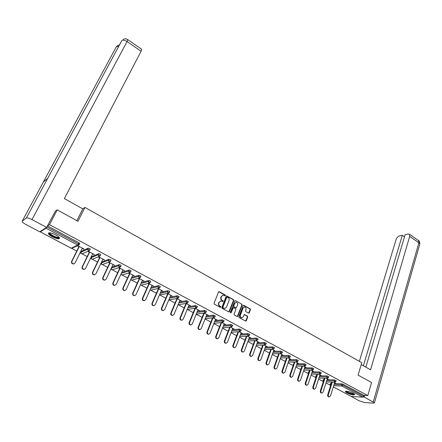 <?xml version="1.0" encoding="UTF-8"?>
<svg xmlns="http://www.w3.org/2000/svg" width="442" height="442" viewBox="0 0 442 442"><rect width="100%" height="100%" fill="white"/><g stroke="black" fill="none" stroke-linecap="round" stroke-linejoin="round"><path stroke-width="0.66" d="M225.409 295.604L225.193 294.958L219.326 291.709L218.525 292.018L214.061 303.218L214.37 304.146L220.304 307.372L220.867 307.146L220.652 306.499L219.884 306.079C218.851 305.372 218.525 304.383 218.895 303.113L219.265 302.179L220.796 300.941L222.812 301.626L223.144 301.356L222.928 300.709L222.171 300.289C221.144 299.582 220.812 298.593 221.182 297.333L221.547 296.405L223.055 295.184L225.083 295.869L225.409 295.604M224.928 295.853L224.851 295.018L218.796 291.703M220.37 307.4L220.309 306.549L219.547 306.129L219.884 306.079M222.657 301.61L222.591 300.764L221.829 300.345L222.171 300.289M353.125 393.269C348.744 391.347 346.136 390.816 345.296 391.673L346.887 392.916C351.235 394.828 353.838 395.358 354.694 394.507L353.125 393.269M55.664 234.868C50.968 232.652 48.543 232.232 48.382 233.619C48.83 234.525 50.145 235.575 52.344 236.768C56.996 238.967 59.41 239.376 59.582 237.995C59.156 237.105 57.847 236.067 55.664 234.868M248.531 313.107L249.294 312.787L250.454 309.704L250.155 308.798L243.564 305.245L243.1 305.626L238.879 316.715L239.183 317.632L245.824 321.146L246.304 320.759L247.713 316.997L247.415 316.085L244.42 314.544L243.238 316.798L241.956 317.842C240.603 317.638 240.067 316.765 240.36 315.223L243.133 307.925L244.382 306.903C245.741 307.096 246.277 307.969 245.995 309.511L245.537 310.72L245.84 311.627L248.531 313.107M55.035 211.342L57.206 209.873L77.98 221.282L84.963 207.431L361.799 362.705L358.081 375.12L371.584 382.534L367.794 395.584L49.487 224.669L47.498 225.934L46.935 227.017L78.527 243.907L79.063 242.835L47.498 225.934M57.206 209.873L49.487 224.669M233.768 300.461L233.459 299.543L226.696 295.902L226.227 296.284L221.84 307.45L222.149 308.378L228.967 311.98L229.453 311.588L233.768 300.461L233.42 300.516L233.116 299.599L226.497 295.969M235.498 300.671L241.857 304.201L242.161 305.107L237.929 316.201L237.15 316.527L234.404 315.036L234.1 314.118L235.84 309.593L235.531 308.682L233.404 307.615L231.105 312.715L230.768 312.991L230.343 312.301L234.719 300.985L235.498 300.671L241.857 304.201M84.963 207.431L82.693 208.834M40.399 231.348L40.316 231.862L46.084 228.232L46.935 227.017M367.794 395.584L363.904 395.358L363.622 396.308L362.744 397.165L351.34 396.457L333.29 386.932M330.329 385.242L326.003 382.949M323.102 381.413L318.599 379.032M315.798 377.545L311.107 375.065M308.389 373.628L303.527 371.053M300.792 369.606L295.853 366.993M293.101 365.534L288.096 362.882M285.322 361.418L280.239 358.727M277.443 357.247L272.289 354.523M269.476 353.031L264.244 350.263M261.41 348.76L256.1 345.953M253.249 344.44L247.857 341.589M244.984 340.069L239.514 337.174M236.619 335.638L231.067 332.699M228.149 331.157L222.514 328.174M219.575 326.621L213.851 323.588M210.889 322.025L205.082 318.947M202.099 317.367L196.198 314.245M193.193 312.654L187.391 309.472M184.176 307.881L178.253 304.748M175.038 303.046L169.181 299.947M165.789 298.151L159.998 295.085M156.413 293.19L150.689 290.162M146.915 288.162L141.263 285.173M137.291 283.068L131.716 280.118M127.539 277.907L122.036 274.996M121.136 274.515L120.859 274.372M117.66 272.675L112.235 269.808M111.323 269.327L110.87 269.084M107.644 267.377L102.301 264.548M101.384 264.062L100.743 263.725M97.494 262.007L92.234 259.222M91.306 258.73L90.483 258.294M87.201 256.559L82.03 253.818M81.096 253.327L80.079 252.785M76.77 251.034L71.687 248.349M78.936 246.669L77.295 245.791L77.637 245.625L84.002 249.017L83.648 249.178L83.787 248.901M82.234 248.421L83.648 249.178M330.213 384.369L330.483 383.496L331.29 383.424M334.351 383.54L341.821 383.833L343.125 384.231L342.832 385.192L363.622 396.308M363.904 395.358L343.125 384.231M79.063 242.835L79.704 243.57M327.041 379.678L334.5 379.916L336.108 380.639M322.986 380.54L323.268 379.661L323.947 379.579M319.649 375.772L327.097 375.949L328.715 376.683M315.682 376.661L315.964 375.783L316.516 375.694M312.168 371.816L319.599 371.937L321.229 372.683M308.289 372.744L308.582 371.86L309.002 371.766M304.599 367.821L312.019 367.882L313.66 368.634M300.814 368.777L301.394 367.794M296.936 363.777L304.345 363.777L305.997 364.534M293.25 364.766L293.698 363.783M289.184 359.689L296.582 359.617L298.245 360.39M281.344 355.55L288.725 355.412L290.394 356.197M273.405 351.368L280.769 351.158L282.455 351.948M265.366 347.136L272.72 346.848L274.416 347.65M257.233 342.848L264.57 342.489L266.277 343.301M248.995 338.517L256.321 338.069L258.04 338.898M240.658 334.135L247.973 333.599L249.702 334.439M232.21 329.699L239.514 329.075L241.26 329.925M223.663 325.213L230.956 324.494L232.713 325.351M215 320.671L222.282 319.853L224.055 320.726M206.232 316.08L213.503 315.152L215.287 316.036M197.342 311.433L204.607 310.394L206.408 311.29M188.342 306.731L195.602 305.571L197.414 306.483M179.22 301.98L186.474 300.687L188.303 301.615M169.977 297.168L177.231 295.742L179.076 296.681M160.606 292.306L167.866 290.726L169.225 291.112L169.722 291.681M151.109 287.383L158.374 285.648L159.739 286.035L160.247 286.62M141.484 282.41L148.761 280.499L150.125 280.885L150.65 281.488M131.722 277.383L139.015 275.283L140.379 275.67L140.921 276.289M121.815 272.305L129.136 270.001L130.506 270.382L131.064 271.018M111.771 267.172L119.125 264.642L120.5 265.023L121.069 265.675M101.765 262.029L108.981 259.211L110.351 259.592L110.942 260.261M91.698 256.675L98.693 253.702L100.063 254.084L100.671 254.774M81.494 251.249L88.262 248.122L89.638 248.498L90.256 249.211M92.593 253.946L94.339 254.531L88.14 251.222M87.781 251.382L89.328 252.205M102.815 259.393L104.539 259.968L98.533 256.763M98.163 256.913L99.577 257.664M112.898 264.764L114.6 265.327L108.787 262.228M108.406 262.371L109.688 263.051M122.848 270.068L124.528 270.62L118.904 267.62M118.506 267.753L119.66 268.371M132.666 275.3L134.318 275.841L128.882 272.941M128.478 273.068L129.506 273.615M142.357 280.46L143.987 280.996L138.727 278.195M138.313 278.311L139.219 278.791M151.915 285.56L153.523 286.079L148.446 283.372M148.02 283.482L148.805 283.897M161.352 290.587L162.938 291.101L158.037 288.488M157.601 288.587L158.264 288.941M170.667 295.549L172.231 296.057L167.501 293.532M167.054 293.626L167.601 293.919M179.861 300.449L181.408 300.947L176.844 298.51M176.386 298.599L176.822 298.831M188.938 305.284L190.463 305.776L186.065 303.427M185.601 303.505L185.922 303.676M197.9 310.063L199.408 310.544L195.165 308.284M206.751 314.776L208.237 315.251L204.154 313.074M215.486 319.433L216.956 319.897L213.027 317.804L207.458 331.876C207.182 333.218 207.646 333.986 208.851 334.169L210.055 333.229L215.591 319.174M224.116 324.036L225.564 324.489L221.79 322.478M232.641 328.577L234.072 329.019L230.442 327.091M241.061 333.064L242.47 333.5L238.989 331.644M249.376 337.495L250.769 337.926L247.426 336.141M257.587 341.87L258.962 342.296L255.763 340.589M265.703 346.197L267.062 346.611L264.001 344.975M273.72 350.467L275.062 350.876L272.134 349.313M281.642 354.688L282.968 355.092L280.167 353.6M289.471 358.86L290.781 359.258L288.107 357.832M297.206 362.981L298.499 363.368L295.952 362.015M304.853 367.053L306.129 367.44L303.709 366.147M312.406 371.081L313.665 371.457L311.367 370.23M319.875 375.065L321.119 375.429L318.942 374.269M327.257 378.998L328.489 379.358L326.423 378.258M334.555 382.888L335.771 383.242L333.821 382.203M93.975 254.68L94.107 254.404M104.163 260.111L104.29 259.835M114.213 265.465L114.34 265.189M222.834 295.223L221.547 296.405M221.829 300.345C220.801 299.637 220.475 298.648 220.845 297.389L221.21 296.46M220.597 300.974L219.265 302.179M219.547 306.129C218.514 305.422 218.182 304.433 218.558 303.168L218.928 302.234M228.818 311.969L233.42 300.516M227.287 297.168L226.729 297.389L222.89 307.184L223.105 307.831L224.906 308.483L226.448 307.24L229.061 300.549C229.42 299.295 229.094 298.317 228.078 297.61L227.287 297.168M224.724 308.51L222.762 307.881L222.547 307.234L226.392 297.444M237.288 316.582L241.813 305.157L241.509 304.251M233.21 307.671L232.58 308.046L230.763 312.759L231.105 312.715M237.63 304.925C237.923 303.367 237.371 302.494 235.984 302.306L234.735 303.328L233.741 305.897L234.045 306.814L236.172 307.881L237.63 304.925M235.84 302.328L234.735 303.328M236.017 307.87L233.696 306.864L233.393 305.947L234.387 303.378M244.26 306.919L243.133 307.925M241.691 317.87L241.603 317.881C240.249 317.676 239.719 316.803 240.006 315.268L242.78 307.975M245.658 321.135L247.36 317.036L247.061 316.129L244.227 314.599M248.664 313.163L250.1 309.748L249.796 308.847L243.371 305.306M74.035 263.791L73.521 263.968C71.88 263.88 71.239 263.034 71.61 261.437L79.074 246.387M71.61 261.437L71.952 261.294C71.582 262.891 72.223 263.736 73.864 263.83L75.074 262.918L82.367 248.144M71.952 261.294L79.284 246.503M84.488 269.277L84.008 269.438C82.405 269.333 81.781 268.498 82.146 266.924L89.461 251.929M82.146 266.924L82.499 266.786C82.135 268.36 82.759 269.2 84.361 269.305L85.582 268.393L92.726 253.669M82.499 266.786L89.687 252.045M94.798 274.692L94.35 274.83C92.787 274.714 92.179 273.885 92.533 272.333L99.71 257.388M92.533 272.333L92.897 272.206C92.544 273.758 93.151 274.592 94.721 274.703L95.942 273.786L102.947 259.117M92.897 272.206L99.947 257.52M104.975 280.024L104.555 280.151C103.025 280.024 102.433 279.2 102.782 277.67L109.815 262.78M102.782 277.67L103.163 277.548C102.815 279.079 103.406 279.908 104.936 280.035L106.157 279.112L113.03 264.493M103.163 277.548L110.069 262.913M112.892 282.935L113.285 282.825C112.942 284.333 113.517 285.156 115.014 285.289L114.622 285.394C113.13 285.261 112.55 284.444 112.892 282.935L119.788 268.095M114.622 285.394L116.24 284.361L122.975 269.797M113.285 282.825L120.058 268.239M124.898 290.488L124.556 290.571C123.097 290.433 122.533 289.615 122.87 288.129L129.628 273.344M122.87 288.129L123.268 288.024C122.937 289.516 123.495 290.333 124.959 290.471L126.185 289.543L132.788 275.029M123.268 288.024L129.909 273.493M59.151 237.348C59.068 238.111 57.803 238.078 55.355 237.238C51.222 235.487 49.272 234.017 49.515 232.835L49.587 232.785M49.929 232.818L49.946 233.194C50.703 234.409 52.537 235.597 55.443 236.763C57.377 237.437 58.532 237.553 58.919 237.105M48.642 232.895L48.697 233.1C49.637 234.608 51.907 236.078 55.51 237.525C57.554 238.249 58.924 238.453 59.626 238.133M354.213 393.955C353.777 394.479 352.152 394.258 349.329 393.303C347.114 392.43 346.031 391.734 346.075 391.203M346.467 391.209C346.771 391.717 347.771 392.297 349.473 392.955C351.683 393.728 353.152 393.982 353.893 393.723M345.511 391.292C345.948 391.921 347.18 392.623 349.208 393.402C351.849 394.325 353.655 394.651 354.633 394.38M76.864 220.668L82.814 208.9L64.377 198.591L141.086 51.244L127.064 41.576L31.995 219.575L46.648 227.403L55.454 211.061M31.995 219.575C29.205 218.177 27.31 217.674 26.321 218.061L47.697 178.341L43.283 182.115L22.244 221.099L26.321 218.061M22.244 221.099L22.15 221.613C22.525 222.365 23.636 223.243 25.476 224.243L39.719 231.779L46.648 227.403M141.694 49.272L141.086 51.244M118.738 46.344L116.356 46.73L117.666 45.482M361.241 364.573L370.562 369.788L409.695 236.415L409.43 234.277L408.126 234L405.121 234.674L365.832 367.142M419.707 244.404L374.44 402.811L373.44 403.165L364.584 402.524L359.434 400.922L350.478 396.032M374.44 402.811L364.142 397.015L363.23 396.96M350.777 396.187L350.44 396.165M404.485 236.818L402.286 235.315L399.347 235.973C397.866 236.47 396.794 237.614 396.126 239.404L359.379 361.346M402.286 235.315L363.379 365.772M364.142 397.015L364.617 395.397M134.655 295.615L134.357 295.676C132.931 295.532 132.385 294.726 132.71 293.25L139.34 278.521M132.71 293.25L133.119 293.156C132.793 294.626 133.346 295.438 134.771 295.587L136.003 294.659L142.479 280.189M133.119 293.156L139.633 278.675M144.285 300.671L144.031 300.72C142.639 300.566 142.103 299.759 142.423 298.311L148.921 283.626M142.423 298.311L142.843 298.223C142.523 299.676 143.059 300.477 144.457 300.632L145.689 299.704L152.037 285.289M142.843 298.223L149.23 283.792M153.794 305.654L153.584 305.693C152.219 305.532 151.694 304.737 152.009 303.3L158.38 288.67M152.009 303.3L152.44 303.218C152.125 304.654 152.65 305.455 154.015 305.615L155.241 304.682L161.468 290.317M152.44 303.218L158.7 288.841M163.181 310.571L163.01 310.599C161.673 310.433 161.159 309.643 161.468 308.229L167.717 293.648M161.468 308.229L161.91 308.151C161.601 309.571 162.115 310.361 163.452 310.527L164.678 309.593L170.783 295.278M161.91 308.151L168.048 293.825M172.452 315.422L172.314 315.444C171.004 315.273 170.502 314.489 170.805 313.085L176.933 298.56M170.805 313.085L171.253 313.019C170.955 314.422 171.457 315.207 172.767 315.378L173.988 314.444L179.971 300.184M171.253 313.019L177.275 298.742M181.607 320.212L181.496 320.229C180.22 320.052 179.723 319.273 180.021 317.886L186.021 303.433M180.021 317.886L180.48 317.826C180.187 319.212 180.679 319.991 181.96 320.168L183.176 319.229L189.049 305.019M180.48 317.826L186.386 303.599M190.651 324.936L190.563 324.947C189.314 324.765 188.828 323.992 189.121 322.627L194.972 308.312M189.121 322.627L189.59 322.572C189.298 323.942 189.784 324.715 191.038 324.898L192.253 323.958L198.01 309.798M189.59 322.572L195.381 308.394M199.58 329.599L199.519 329.61C198.292 329.423 197.817 328.655 198.099 327.301L203.806 313.118M198.099 327.301L198.58 327.251C198.298 328.61 198.767 329.378 199.999 329.561L201.209 328.621L206.856 314.516M198.58 327.251L204.259 313.129M208.851 334.169L208.359 334.207C207.16 334.025 206.696 333.257 206.972 331.92L212.536 317.864M215.729 336.478L216.221 336.445C215.95 337.771 216.409 338.528 217.586 338.721L217.094 338.754C215.911 338.561 215.458 337.804 215.729 336.478L221.16 322.544M217.586 338.721L218.79 337.782L224.221 323.771M216.221 336.445L221.657 322.489M224.376 340.981L224.879 340.953C224.613 342.268 225.061 343.02 226.216 343.213L225.713 343.241C224.558 343.047 224.111 342.296 224.376 340.981L229.685 327.157M226.216 343.213L227.415 342.274L232.741 328.312M224.879 340.953L230.188 327.113M232.917 345.429L233.431 345.406C233.172 346.705 233.608 347.456 234.741 347.65L234.232 347.672C233.1 347.478 232.658 346.727 232.917 345.429L238.1 331.715M234.741 347.65L235.929 346.71L241.155 332.798M233.431 345.406L238.614 331.671M241.354 349.821L241.873 349.804C241.619 351.092 242.05 351.838 243.161 352.036L242.641 352.047C241.531 351.849 241.1 351.108 241.354 349.821L246.421 336.213M243.161 352.036L244.343 351.092L249.47 337.235M241.873 349.804L246.94 336.174M249.686 354.164L250.211 354.152C249.968 355.423 250.387 356.164 251.481 356.363L250.951 356.374C249.863 356.175 249.443 355.434 249.686 354.164L254.636 340.649M251.481 356.363L252.653 355.423L257.68 341.611M250.211 354.152L255.161 340.622M257.918 358.451L258.454 358.44C258.211 359.705 258.625 360.434 259.697 360.639L259.161 360.644C258.089 360.44 257.675 359.711 257.918 358.451L262.758 345.031M259.697 360.639L260.863 359.7L265.797 345.937M258.454 358.44L263.288 345.009M267.758 364.865L267.272 364.86C266.222 364.661 265.813 363.932 266.051 362.683L270.78 349.357M266.051 362.683L266.592 362.683C266.355 363.932 266.758 364.661 267.813 364.865L268.974 363.921L273.813 350.208M266.592 362.683L271.322 349.34M275.769 369.037L275.283 369.031C274.255 368.827 273.852 368.103 274.084 366.866L278.709 353.633M274.084 366.866L274.631 366.871C274.399 368.109 274.797 368.832 275.83 369.037L276.985 368.092L281.731 354.434M274.631 366.871L279.256 353.622M283.687 373.159L283.206 373.147C282.189 372.943 281.797 372.225 282.024 370.998L286.549 357.854M282.024 370.998L282.576 371.009C282.35 372.236 282.742 372.954 283.758 373.159L284.897 372.219L289.56 358.606M282.576 371.009L287.101 357.843M291.51 377.23L291.029 377.219C290.029 377.009 289.643 376.297 289.869 375.081L294.289 362.02M289.869 375.081L290.427 375.098C290.201 376.313 290.593 377.026 291.587 377.236L292.72 376.291L297.289 362.727M290.427 375.098L294.853 362.02M299.245 381.258L298.759 381.242C297.781 381.032 297.4 380.324 297.615 379.12L301.947 366.142M297.615 379.12L298.179 379.137C297.963 380.341 298.344 381.054 299.322 381.258L300.449 380.319L304.936 366.805M298.179 379.137L302.51 366.142M306.886 385.236L306.4 385.214C305.439 385.004 305.063 384.302 305.278 383.109L309.516 370.208M305.278 383.109L305.847 383.131C305.637 384.325 306.008 385.032 306.975 385.242L308.091 384.297L312.488 370.827M305.847 383.131L310.085 370.214M314.444 389.164L313.953 389.142C313.008 388.932 312.638 388.236 312.848 387.048L316.991 374.225M312.848 387.048L313.422 387.076C313.218 388.264 313.582 388.96 314.533 389.17L315.638 388.231L319.958 374.81M313.422 387.076L317.571 374.241M321.909 393.054L321.422 393.021C320.489 392.811 320.13 392.12 320.328 390.943L324.389 378.197M320.328 390.943L320.909 390.977C320.71 392.153 321.074 392.85 322.003 393.06L323.102 392.12L327.334 378.744M320.909 390.977L324.969 378.214M329.29 396.894L328.798 396.861C327.887 396.651 327.528 395.96 327.726 394.794L331.699 382.126M327.726 394.794L328.312 394.833C328.113 395.999 328.472 396.689 329.389 396.899L330.478 395.96L334.633 382.634M328.312 394.833L332.285 382.148M224.851 295.018L225.193 294.958M220.309 306.549L220.652 306.499M222.591 300.764L222.928 300.709M40.316 231.862L71.19 248.2L77.676 245.083L46.084 228.232M71.09 248.15L72.416 248.089M71.145 248.216L71.947 248.316L78.444 245.2L77.676 245.083L78.527 243.907L79.179 244.636M362.744 397.165L341.948 386.07L333.671 385.717M333.301 386.91L351.34 396.457M330.633 385.529L330.191 384.435L330.997 384.369M334.053 384.49L341.528 384.794L342.832 385.192L341.948 386.07L341.528 384.794L341.821 383.833M79.731 243.553L79.256 244.509M81.549 251.139L81.035 252.178L87.737 249.189L88.262 248.122M79.775 243.415L78.444 245.2L79.195 244.625M81.444 253.664L81.035 252.178L81.543 253.68L82.267 253.791L89.002 250.846L89.809 250.128L87.737 249.189L88.256 250.73L89.002 250.846L89.743 250.271M91.754 256.553L91.251 257.592L98.179 254.769L98.693 253.702M100.168 255.83L99.411 256.415L100.168 255.83M101.826 261.902L101.329 262.935L108.478 260.272L108.981 259.211M111.285 268.206L118.633 265.697L119.125 264.642M121.34 273.333L128.655 271.051L129.136 270.001M131.252 278.41L138.539 276.333L139.015 275.283M141.026 283.433L148.297 281.548L148.761 280.499M150.661 288.405L157.921 286.692L158.374 285.648M160.17 293.322L167.419 291.764L167.866 290.726M169.546 298.179L176.794 296.775L177.231 295.742M178.795 302.985L186.049 301.72L186.474 300.687M187.927 307.743L195.182 306.599L195.602 305.571M196.933 312.439L204.198 311.417L204.607 310.394M205.828 317.08L213.099 316.174L213.503 315.152M214.608 321.671L221.89 320.87L222.282 319.853M223.276 326.207L230.564 325.505L230.956 324.494M231.835 330.688L239.133 330.086L239.514 329.075M240.282 335.124L247.597 334.605L247.973 333.599M248.631 339.5L255.957 339.075L256.321 338.069M256.874 343.832L264.211 343.484L264.57 342.489M265.018 348.114L272.366 347.843L272.72 346.848M273.057 352.34L280.427 352.147L280.769 351.158M281.007 356.523L288.383 356.401L288.725 355.412M288.858 360.655L296.251 360.6L296.582 359.617M296.615 364.744L304.019 364.755L304.345 363.777M301.295 367.794L301.074 368.75M304.278 368.783L311.698 368.86L312.019 367.882M308.77 371.761L308.687 372.716M311.853 372.777L319.284 372.91L319.599 371.937M316.163 375.689L315.853 376.634L316.212 376.645M319.339 376.728L326.787 376.921L327.097 375.949M323.467 379.567L323.168 380.512L323.649 380.529M326.737 380.628L334.196 380.882L334.5 379.916M330.693 383.402L330.395 384.341L330.649 385.474M81.494 253.691L82.693 253.603M90.334 249.061L89.759 250.266M100.743 254.625L100.229 255.691L98.179 254.769L98.693 256.299L99.411 256.415L92.837 259.04M91.704 259.095L92.455 259.194L91.754 259.084L91.251 257.592L91.654 259.062M101.721 264.393L101.329 262.935L101.831 264.415L102.505 264.526L109.677 261.907L110.506 261.178L108.478 260.272L108.986 261.791L109.677 261.907L110.412 261.377M101.782 264.427L102.848 264.399M111.008 260.117L110.445 261.316M111.235 268.305L111.771 269.675L112.423 269.786L119.804 267.322L120.644 266.592L118.633 265.697L119.141 267.206L120.473 266.907M111.721 269.686L112.727 269.686M121.136 265.537L120.583 266.73M121.009 274.057L121.583 274.869L122.207 274.979L129.799 272.664L130.644 271.935L128.655 271.051L129.158 272.548L130.39 272.344M121.528 274.874L122.478 274.896M131.125 270.88L130.589 272.068M130.777 279.454L131.871 280.101L139.655 277.935L140.512 277.206L138.539 276.333L139.042 277.825L140.175 277.692M131.213 280.001L132.108 280.035M140.981 276.156L140.457 277.333M140.451 284.72L141.407 285.156L149.385 283.134L150.247 282.405L148.297 281.548L148.794 283.024L149.832 282.952M140.766 285.057L141.617 285.107M150.705 281.355L150.192 282.526M150.015 289.869L150.821 290.151L158.987 288.267L159.849 287.532L157.921 286.692L158.413 288.156L159.363 288.134M150.197 290.046L150.998 290.107M160.302 286.493L159.8 287.659M159.474 294.913L168.463 293.333L169.33 292.598L167.419 291.764L167.91 293.223L168.778 293.234M159.507 294.974L160.269 295.046M169.778 291.56L169.286 292.72M168.827 299.869L177.817 298.328L178.69 297.593L176.794 296.775L177.281 298.223L178.076 298.256M168.816 299.891L169.424 299.914M179.126 296.56L178.64 297.709M178.463 304.726L187.043 303.262L187.922 302.527L186.049 301.72L186.53 303.157L187.259 303.212M188.353 301.494L187.878 302.643M187.204 309.488L196.16 308.129L197.038 307.394L195.182 306.599L195.657 308.03L196.331 308.096M197.458 306.367L196.999 307.51M196.237 314.151L205.154 312.936L206.038 312.201L204.198 311.417L204.674 312.837L205.292 312.914M206.453 311.179L206 312.312M205.16 318.754L214.038 317.682L214.928 316.947L213.099 316.174L213.569 317.583L214.143 317.665M215.331 315.931L214.884 317.058M224.094 320.621L223.702 321.638L221.89 320.87L222.354 322.268L223.663 321.737M232.752 325.251L232.365 326.262L230.564 325.505L231.028 326.898L232.326 326.362M241.299 329.826L240.918 330.831L239.133 330.086L239.597 331.467L240.884 330.931M249.741 334.34L249.365 335.345L247.597 334.605L248.056 335.981L249.332 335.439M258.078 338.804L257.714 339.804L255.957 339.075L256.41 340.439L257.68 339.898M266.311 343.207L265.951 344.207L264.211 343.484L264.664 344.843L265.924 344.296M274.449 347.561L274.095 348.556L272.366 347.843L272.819 349.191L274.068 348.644M282.482 351.865L282.14 352.854L280.427 352.147L280.869 353.489L282.112 352.937M290.422 356.114L290.085 357.097L288.383 356.401L288.83 357.733L290.057 357.18M298.267 360.307L297.936 361.296L296.251 360.6L296.687 361.926L297.914 361.374M306.024 364.457L305.698 365.44L304.019 364.755L304.455 366.07L305.671 365.517M293.201 365.247L293.372 364.738M313.682 368.556L313.361 369.534L311.698 368.86L312.135 370.164L313.339 369.611M300.919 369.214L300.831 369.49M321.251 372.606L320.942 373.584L319.284 372.91L319.721 374.214L320.92 373.656M308.455 373.435L308.267 372.81L308.394 373.617M328.738 376.612L328.428 377.584L326.787 376.921L327.213 378.214L328.406 377.65M315.925 377.534L315.66 376.733L315.881 377.661M336.13 380.568L335.832 381.534L334.196 380.882L334.622 382.164L335.809 381.606M323.323 381.54L322.964 380.606L323.295 381.628M220.845 297.389L221.182 297.333M218.558 303.168L218.895 303.113M218.989 291.77L219.326 291.709M229.111 311.638L229.453 311.588M226.68 296.029L227.022 295.974M233.116 299.599L233.459 299.543M222.547 307.234L222.89 307.184M222.762 307.881L223.105 307.831M223.564 308.317L223.906 308.267M241.813 305.157L242.161 305.107M237.581 316.245L237.929 316.201M232.58 308.046L232.928 308.002M233.393 305.947L233.741 305.897M233.696 306.864L234.045 306.814M235.52 307.864L235.868 307.814M240.006 315.268L240.36 315.223M244.36 314.649L244.713 314.61M247.061 316.129L247.415 316.085M247.36 317.036L247.713 316.997M245.951 320.793L246.304 320.759M243.514 305.361L243.868 305.312M249.796 308.847L250.155 308.798M250.1 309.748L250.454 309.704M248.94 312.831L249.294 312.787M127.749 39.631L127.064 41.576C124.699 40.117 122.931 39.841 121.754 40.736L47.697 178.341M121.754 40.736L121.506 41.194M43.283 182.115L116.102 47.195M373.269 401.888L418.878 242.741L409.695 236.415M409.43 234.277L418.585 240.603C419.32 240.757 419.734 241.879 419.828 243.967L418.878 242.741L418.281 240.393M206.972 331.92L207.458 331.876M40.283 231.879L71.101 248.189M111.191 268.404L111.66 269.653M120.975 274.123L121.467 274.841M130.749 279.521L131.147 279.963M140.423 284.775L140.7 285.018M213.961 323.306L222.807 322.367M222.652 327.809L231.47 326.992M231.232 332.257L240.023 331.561M239.708 336.66L248.465 336.075M248.072 341.009L256.808 340.528M256.332 345.312L265.051 344.931M264.493 349.567L273.189 349.279M272.554 353.777L281.234 353.572M280.515 357.932L289.178 357.816M288.377 362.048L297.03 362.009M296.151 366.114L304.787 366.153M303.831 370.136L312.455 370.247M311.417 374.109L319.991 374.291M318.914 378.043L327.478 378.286M326.329 381.932L334.876 382.242M226.718 297.179L227.017 297.129M224.564 308.533L224.906 308.483M233.056 307.665L233.354 307.621M235.824 307.93L236.172 307.881M241.603 317.881L241.956 317.842M73.864 263.83L73.521 263.968M84.361 269.305L84.008 269.438M94.721 274.703L94.35 274.83M104.936 280.035L104.555 280.151M124.959 290.471L124.556 290.571M50.128 232.846L49.946 233.194M119.528 44.869L117.699 45.471M123.091 39.471C124.854 38.559 126.429 38.625 127.821 39.681L141.783 49.333M134.771 295.587L134.357 295.676M144.457 300.632L144.031 300.72M154.015 305.615L153.584 305.693M163.452 310.527L163.01 310.599M172.767 315.378L172.314 315.444M181.96 320.168L181.496 320.229M191.038 324.898L190.563 324.947M199.999 329.561L199.519 329.61"/></g></svg>
